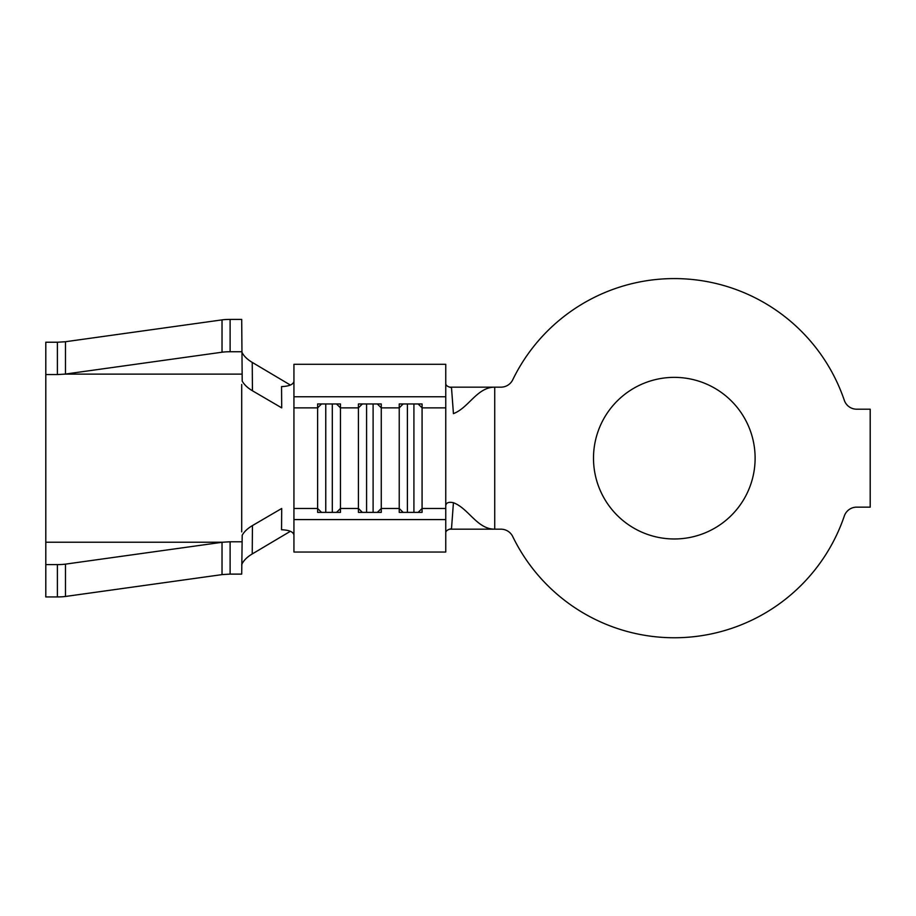 <?xml version="1.0" encoding="UTF-8"?>
<svg xmlns="http://www.w3.org/2000/svg" width="916" height="916" viewBox="0 0 916 916"><rect width="100%" height="100%" fill="white"/><g stroke="black" fill="none" stroke-linecap="round" stroke-linejoin="round"><path stroke-width="1.37" d="M674.302 377.369A80.803 80.803 0 0 0 593.499 458.172A80.803 80.803 0 0 0 674.302 538.974A80.803 80.803 0 0 0 755.116 458.172A80.803 80.803 0 0 0 674.302 377.369M449.584 529.185L500.983 529.185A13.064 13.064 0 0 1 512.731 536.547A179.57 179.57 0 0 0 844.312 516.006A13.064 13.064 0 0 1 856.678 507.143L870.2 507.143L870.2 409.2L856.678 409.2A13.064 13.064 0 0 1 844.312 400.338A179.57 179.57 0 0 0 512.731 379.796A13.064 13.064 0 0 1 500.983 387.159L494.732 387.159C477.053 387.159 468.614 407.986 453.431 413.62L451.496 387.628C447.878 386.861 445.966 385.579 445.76 383.793M293.933 396.754L445.76 396.754L445.76 364.305L293.933 364.305L293.933 407.872L317.612 407.872L317.612 512.388L340.466 512.388L340.466 407.872L358.419 407.872L358.419 512.388L381.274 512.388L381.274 407.872L399.227 407.872L399.227 512.388L422.081 512.388L422.081 508.472L445.76 508.472L445.76 552.039L293.933 552.039L293.933 519.59L445.76 519.59M293.933 407.872L293.933 519.59M445.76 396.754L445.76 508.472M403.177 403.956L399.227 407.872L399.227 403.956L422.081 403.956L422.081 508.472L418.143 512.388M449.584 387.159L494.732 387.159L494.732 529.185C477.053 529.185 468.614 508.357 453.431 502.724L451.496 528.715C447.878 529.482 445.966 530.753 445.76 532.551M445.76 505.483C446.298 502.644 448.851 501.728 453.431 502.724M293.933 534.898C293.131 531.738 288.998 530.032 281.544 529.757L281.704 508.483L252.438 525.578L252.232 553.951C247.377 556.836 243.999 560.111 242.087 563.775L241.698 565.035M290.383 385.052L252.232 362.392L252.438 390.766L281.704 407.86L281.544 386.586C288.998 386.323 293.12 384.606 293.933 381.445M321.55 403.956L317.612 407.872L317.612 403.956L340.466 403.956L340.466 407.872L336.515 403.956M362.37 403.956L358.419 407.872L358.419 403.956L381.274 403.956L381.274 407.872L377.323 403.956M290.383 531.291L252.232 553.951M241.698 351.309L242.087 352.568C243.988 356.221 247.377 359.496 252.232 362.392M252.438 390.766C247.664 387.949 244.251 384.731 242.202 381.09L241.698 319.409L230.111 319.409L230.111 351.744L241.698 351.744M241.698 384.48L241.698 531.864M241.698 541.78L230.111 541.78L230.111 574.114L241.698 574.114L242.202 535.253C244.24 531.624 247.652 528.395 252.438 525.578M230.111 351.744A11.427 1.592 180 0 0 222.027 352.213L222.027 319.879L65.471 341.725L65.471 374.049A11.427 1.592 0 0 1 65.013 374.117L57.387 374.564L57.387 342.229L45.8 342.229L45.8 564.6L57.387 564.6A11.427 1.592 0 0 0 65.471 564.13L65.471 596.465L222.027 574.618L222.027 542.295L65.471 564.13M57.387 342.229L65.013 341.783A11.427 1.592 180 0 0 65.471 341.725M230.111 574.114L222.485 574.561A11.427 1.592 0 0 0 222.027 574.618M65.471 596.465A11.427 1.592 180 0 1 57.387 596.934L57.387 564.6M45.8 564.6L45.8 596.934L57.387 596.934M222.027 542.295A11.427 1.592 180 0 1 222.485 542.226L230.111 541.78M45.8 374.564L57.387 374.564M65.471 374.049L222.027 352.213M222.027 319.879A11.427 1.592 0 0 1 230.111 319.409M366.583 403.956L366.583 512.388M373.11 403.956L373.11 512.388M325.764 403.956L325.764 512.388M332.302 403.956L332.302 512.388M407.391 403.956L407.391 512.388M413.918 403.956L413.918 512.388M377.323 512.388L381.274 508.472L399.227 508.472L403.177 512.388M336.515 512.388L340.466 508.472L358.419 508.472L362.37 512.388M293.933 508.472L317.612 508.472L321.55 512.388M418.143 403.956L422.081 407.872L445.76 407.872M45.8 542.226L222.485 542.226M65.013 374.117L241.698 374.117"/></g></svg>
